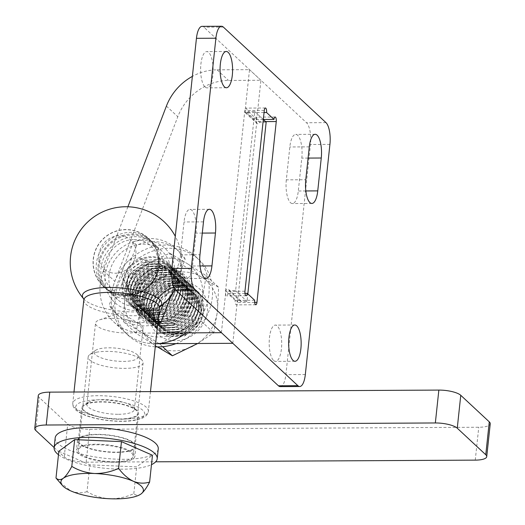<?xml version="1.0" encoding="UTF-8"?>
<svg xmlns="http://www.w3.org/2000/svg" width="525" height="525" viewBox="0 0 525 525"><rect width="100%" height="100%" fill="white"/><g stroke="black" fill="none" stroke-linecap="round" stroke-linejoin="round"><path stroke-width="0.39" stroke-dasharray="2.62 1.97" d="M254.658 300.248L235.2 300.353A3.452 1.194 89.7 0 0 235.994 304.703A3.452 1.194 89.7 0 0 236.362 304.868A3.452 1.194 89.7 0 0 237.484 302.472L256.81 121.636A3.452 1.194 89.7 0 0 255.649 117.121A3.452 1.194 89.7 0 0 254.527 119.516L247.118 112.612A3.452 1.194 89.7 0 0 245.956 108.097A3.452 1.194 89.7 0 0 244.834 110.493L225.507 291.329A3.452 1.194 89.7 0 0 226.301 295.673A3.452 1.194 89.7 0 0 226.669 295.844A3.452 1.194 89.7 0 0 227.791 293.449L235.2 300.353M273.597 360.498A18.139 6.261 89.7 0 0 275.533 361.377A18.139 6.261 89.7 0 0 281.643 346.047A18.139 6.261 89.7 0 0 277.285 325.979A18.139 6.261 89.7 0 0 275.343 325.1A18.139 6.261 89.7 0 0 269.24 340.436A18.139 6.261 89.7 0 0 273.597 360.498M205.032 86.986A18.139 6.261 89.7 0 0 206.975 87.865A18.139 6.261 89.7 0 0 213.078 72.529A18.139 6.261 89.7 0 0 208.727 52.467A18.139 6.261 89.7 0 0 206.784 51.588A18.139 6.261 89.7 0 0 200.675 66.918A18.139 6.261 89.7 0 0 205.032 86.986M286.322 179.845A18.139 6.261 89.7 0 0 290.463 202.683A18.139 6.261 89.7 0 0 292.399 203.556A18.139 6.261 89.7 0 0 298.292 190.995L301.803 158.11A18.139 6.261 89.7 0 0 295.726 134.4A18.139 6.261 89.7 0 0 289.833 146.967L286.322 179.845L305.773 179.74M180.515 254.855A18.139 6.261 89.7 0 0 184.656 277.686A18.139 6.261 89.7 0 0 186.592 278.565A18.139 6.261 89.7 0 0 192.485 265.998L196.002 233.12A18.139 6.261 89.7 0 0 189.919 209.409A18.139 6.261 89.7 0 0 184.026 221.97L180.515 254.855L199.966 254.75M280.265 386.61A17.273 5.965 89.7 0 0 285.876 374.647L310.472 144.493A17.273 5.965 89.7 0 0 306.528 122.745L203.903 27.188A17.273 5.965 89.7 0 0 202.053 26.355M244.978 293.357L227.791 293.449M263.32 119.47L254.527 119.516M264.062 112.527L247.118 112.612M133.501 294.538A28.508 25.443 -47 0 0 140.831 315.262A28.508 25.443 -47 0 0 168.925 318.924A28.508 25.443 -47 0 0 187.005 294.256A28.508 25.443 -47 0 0 179.681 273.538A28.508 25.443 -47 0 0 151.581 269.87A28.508 25.443 -47 0 0 133.501 294.538M173.342 292.156A28.508 25.443 -47 0 0 175.606 283.638A28.508 25.443 -47 0 0 168.276 262.92A28.508 25.443 -47 0 0 140.182 259.252A28.508 25.443 -47 0 0 122.102 283.92A28.508 25.443 -47 0 0 129.426 304.644A28.508 25.443 -47 0 0 170.632 297.13M127.897 206.778L103.438 270.729A51.824 46.259 -47 0 0 100.216 284.038A51.824 46.259 -47 0 0 113.531 321.713A51.824 46.259 -47 0 0 143.581 333.099L156.739 333.034M266.162 122.141L259.678 122.181A1.726 1.542 133 0 1 256.436 122.194L260.918 80.272L228.493 80.443A51.824 46.259 -47 0 0 177.804 116.714L114.837 281.348A51.824 46.259 -47 0 0 111.615 294.656A51.824 46.259 -47 0 0 124.937 332.332A51.824 46.259 -47 0 0 154.987 343.717L155.597 343.717A51.824 46.259 133 0 1 124.937 332.332A51.824 46.259 133 0 1 111.615 294.656A51.824 46.259 133 0 1 144.487 249.802A51.824 46.259 133 0 1 195.569 256.469A51.824 46.259 133 0 1 208.891 294.144A51.824 46.259 133 0 1 186.355 332.876M221.406 332.692L225.881 290.771A1.726 1.542 133 0 1 228.683 289.498A1.726 1.542 133 0 1 229.123 290.752L235.613 290.719L254.763 111.53L248.273 111.562A1.726 1.542 133 0 1 245.477 112.836A1.726 1.542 133 0 1 245.031 111.576L249.513 69.654L217.088 69.825A51.824 46.259 -47 0 0 192.373 76.388M232.805 343.311L237.287 301.389A1.726 1.542 133 0 1 240.529 301.37L247.012 301.337L247.813 293.875M229.123 290.752L240.529 301.37M235.613 290.719L247.012 301.337M254.763 111.53L263.32 119.497M248.273 111.562L259.678 122.181M249.513 69.654L260.918 80.272M136.986 410.366A28.508 8.269 -173.9 0 0 105.899 401.868A28.508 8.269 -173.9 0 0 81.893 407.472A28.508 8.269 -173.9 0 0 83.482 410.642A28.508 8.269 -173.9 0 0 114.575 419.14A28.508 8.269 -173.9 0 0 138.58 413.536A28.508 8.269 -173.9 0 0 136.986 410.366M133.475 443.244A28.508 8.269 -173.9 0 0 102.382 434.746A28.508 8.269 -173.9 0 0 78.376 440.357A28.508 8.269 -173.9 0 0 79.971 443.527A28.508 8.269 -173.9 0 0 111.057 452.018A28.508 8.269 -173.9 0 0 135.063 446.414A28.508 8.269 -173.9 0 0 133.475 443.244M54.154 447.569L64.227 456.953A17.273 5.007 -173.9 0 0 86.146 462.177L155.676 461.81M38.273 395.607A17.273 5.007 -173.9 0 0 39.237 397.53L67.745 424.075A17.273 5.007 -173.9 0 0 89.657 429.299L478.767 427.252A17.273 5.007 -173.9 0 0 490.245 423.78M157.966 263.419A32.826 29.295 -47 0 0 153.418 244.125A32.826 29.295 -47 0 0 149.527 239.564A32.826 29.295 -47 0 0 130.495 232.345A32.826 29.295 -47 0 0 96.357 263.747A32.826 29.295 -47 0 0 104.79 287.608A32.826 29.295 -47 0 0 109.62 291.165A32.826 29.295 -47 0 0 123.821 294.82A32.826 29.295 -47 0 0 157.966 263.419M159.738 265.072A32.826 29.295 133 0 1 138.922 293.482A32.826 29.295 133 0 1 106.568 289.262A32.826 29.295 133 0 1 98.129 265.401A32.826 29.295 133 0 1 118.945 236.992A32.826 29.295 133 0 1 151.305 241.211A32.826 29.295 133 0 1 159.738 265.072M99.153 265.433A31.782 28.363 -47 0 0 122.417 295.345A31.782 28.363 -47 0 0 125.744 295.516A31.782 28.363 -47 0 0 158.799 265.118A31.782 28.363 -47 0 0 158.498 256.587A31.782 28.363 -47 0 0 132.208 235.036A31.782 28.363 -47 0 0 99.153 265.433M134.118 239.577A29.137 26.007 133 0 1 158.504 267.159A29.137 26.007 133 0 1 128.192 295.03A29.137 26.007 133 0 1 103.812 267.448A29.137 26.007 133 0 1 134.118 239.577M119.359 418.996A27.641 8.019 -173.9 0 0 136.684 410.885A27.641 8.019 -173.9 0 0 101.115 402.012A27.641 8.019 -173.9 0 0 84.302 405.287A27.641 8.019 -173.9 0 0 90.786 414.297A27.641 8.019 -173.9 0 0 119.359 418.996M118.506 414.291A23.901 6.93 -173.9 0 0 134.38 409.487A23.901 6.93 -173.9 0 0 133.488 407.275A23.901 6.93 -173.9 0 0 102.729 399.604A23.901 6.93 -173.9 0 0 88.187 402.439A23.901 6.93 -173.9 0 0 86.848 404.408A23.901 6.93 -173.9 0 0 118.506 414.291M83.843 299.053L83.843 299.053A55.801 55.801 0 0 1 83.678 298.863A39.88 11.563 -173.9 0 0 83.843 299.053A39.88 11.563 -173.9 0 0 84.65 299.887A39.88 11.563 -173.9 0 0 135.24 311.942A39.88 11.563 -173.9 0 0 159.58 307.145L159.58 307.145A39.88 11.563 -173.9 0 0 159.784 306.987M162.625 267.763A32.826 29.295 133 0 1 141.809 296.172A32.826 29.295 133 0 1 109.456 291.952A32.826 29.295 133 0 1 101.017 268.091A32.826 29.295 133 0 1 121.839 239.682A32.826 29.295 133 0 1 154.192 243.902A32.826 29.295 133 0 1 162.625 267.763M109.036 275.559A32.826 29.295 -47 0 0 117.475 299.414A32.826 29.295 -47 0 0 149.828 303.64A32.826 29.295 -47 0 0 170.651 275.231A32.826 29.295 -47 0 0 162.212 251.37A32.826 29.295 -47 0 0 129.859 247.15A32.826 29.295 -47 0 0 109.036 275.559M143.601 240.227A36.96 32.99 -47 0 0 105.157 275.579A36.96 32.99 -47 0 0 136.087 310.564A36.96 32.99 -47 0 0 174.53 275.212A36.96 32.99 -47 0 0 143.601 240.227M111.412 318.334A23.901 6.93 -173.9 0 0 99.455 319.896A23.901 6.93 -173.9 0 0 95.537 323.137A23.901 6.93 -173.9 0 0 127.188 333.021A23.901 6.93 -173.9 0 0 143.062 328.217A23.901 6.93 -173.9 0 0 139.912 324.22A23.901 6.93 -173.9 0 0 111.412 318.334M140.831 258.418A14.378 12.836 133 0 1 141.691 258.7A14.378 12.836 133 0 1 148.385 275.238A14.378 12.836 133 0 1 130.738 284.812A14.378 12.836 133 0 1 123.322 278.427A14.378 12.836 133 0 1 123.185 267.993A14.378 12.836 133 0 1 140.831 258.418M128.31 275.678A19.537 17.437 133 0 1 153.451 263.051A19.537 17.437 133 0 1 162.547 285.515A19.537 17.437 133 0 1 145.681 299.04A19.537 17.437 133 0 1 128.5 289.846A19.537 17.437 133 0 1 128.31 275.678M110.467 272.554A19.694 17.581 133 0 1 100.124 249.519A19.694 17.581 133 0 1 124.294 236.407A19.694 17.581 133 0 1 134.636 259.435A19.694 17.581 133 0 1 110.467 272.554M127.601 279.589L125.672 287.661L129.393 302.656L132.569 306.39L141.547 311.384L157.415 310.419L170.835 300.051L174.904 292.445L176.603 284.163L172.423 268.734L169.102 264.869L159.81 259.586L143.496 260.131L129.616 270.073L125.318 277.463L123.395 285.534L127.116 300.536L130.292 304.264L139.269 309.258L141.264 311.115L132.287 306.121L129.111 302.393L125.39 287.392L127.312 279.32L131.611 271.93L145.491 261.988L161.805 261.443L171.098 266.726L174.418 270.592L178.598 286.02L176.899 294.302L172.83 301.908L159.41 312.277L143.548 313.241L134.564 308.247L131.388 304.513L127.667 289.518L129.596 281.446L133.895 274.05L147.768 264.108L164.089 263.57L173.375 268.853L176.702 272.718L180.876 288.14L179.176 296.428L175.107 304.034L161.687 314.396L145.825 315.361L136.848 310.373L133.672 306.639L129.951 291.637L131.873 283.566L136.172 276.176L150.052 266.234L166.366 265.696L175.658 270.972L178.979 274.844L183.159 290.266L181.46 298.548L177.391 306.154L163.971 316.522L148.109 317.487L139.125 312.493L135.949 308.766L132.228 293.764L134.157 285.692L138.456 278.296L152.329 268.354L168.65 267.816L177.936 273.098L181.263 276.964L185.437 292.386L183.737 300.674L179.668 308.28L166.248 318.642L150.386 319.607L141.409 314.619L138.232 310.885L134.512 295.89L136.434 287.812L140.733 280.422L154.612 270.48L170.927 269.942L180.219 275.218L183.54 279.09L187.72 294.512L186.021 302.8L181.952 310.4L168.532 320.768L152.67 321.733L143.686 316.739L140.51 313.012L136.789 298.01L138.718 289.938L143.017 282.548L156.89 272.606L173.211 272.062L182.497 277.344L185.824 281.21L189.998 296.638L188.298 304.92L184.229 312.526L170.809 322.895L154.947 323.859L145.97 318.865L142.793 315.131L139.072 300.136L140.995 292.064L145.294 284.668L159.173 274.726L175.488 274.188L184.78 279.464L188.101 283.336L192.281 298.758L190.582 307.046L186.513 314.646L173.093 325.014L157.231 325.979L148.247 320.985L145.071 317.257L141.35 302.256L143.279 294.184L147.577 286.794L161.451 276.852L177.772 276.308L187.064 281.59L190.385 285.456L194.558 300.884L192.859 309.166L188.79 316.772L175.37 327.141L159.508 328.105L150.531 323.111L147.354 319.377L143.633 304.382L145.556 296.31L149.855 288.914L163.734 278.972L180.049 278.434L189.341 283.717L192.662 287.582L196.842 303.004L195.143 311.292L191.074 318.898L177.653 329.26L161.792 330.225L152.808 325.238L149.632 321.503L145.911 306.502L147.84 298.43L152.138 291.04L166.012 281.098L182.332 280.553L191.625 285.836L194.946 289.708L199.119 305.13L197.42 313.412L193.351 321.018L179.931 331.387L164.069 332.351L155.092 327.357L151.915 323.63L148.194 308.628L150.117 300.556L154.416 293.16L168.295 283.218L184.61 282.68L193.902 287.963L197.223 291.828L201.403 307.25L199.703 315.538L195.635 323.144L182.214 333.506L166.353 334.471L157.369 329.483L154.192 325.749L150.472 310.754L152.401 302.676L156.699 295.286L170.573 285.344L186.893 284.806L196.186 290.082L199.507 293.954L203.68 309.376L201.987 317.664L197.912 325.264L184.492 335.632L168.63 336.597L159.653 331.603L156.476 327.876L152.755 312.874L154.678 304.802C159.718 291.322 176.177 282.686 189.171 286.926C214.909 293.442 204.363 337.969 177.01 335.35L171.419 334.537L163.518 330.1L158.386 322.133L157.428 312.296C157.592 303.037 161.503 295.424 169.155 289.459C162.52 293.055 157.789 298.252 154.967 305.064L153.037 313.143L156.758 328.138L159.935 331.872L168.919 336.86L184.78 335.895L198.201 325.533L202.269 317.927L203.969 309.638L199.789 294.217L196.468 290.351L187.176 285.068L170.861 285.607L156.982 295.549L152.683 302.945L150.76 311.017L154.481 326.018L157.657 329.746L166.635 334.74L182.497 333.775L195.917 323.407L199.986 315.801L201.685 307.519L197.512 292.097L194.184 288.225L184.898 282.949L168.577 283.487L154.704 293.429L150.406 300.818L148.477 308.89L152.197 323.892L155.374 327.626L164.358 332.614L180.219 331.649L193.64 321.287L197.708 313.681L199.408 305.392L195.228 289.971L191.907 286.105L182.615 280.822L166.3 281.361L152.421 291.303L148.122 298.699L146.199 306.771L149.92 321.766L153.097 325.5L162.074 330.494L177.936 329.529L191.356 319.161L195.425 311.555L197.124 303.273L192.951 287.844L189.623 283.979L180.338 278.696L164.017 279.241L150.143 289.183L145.845 296.572L143.916 304.644L147.637 319.646L150.813 323.374L159.797 328.368L175.658 327.403L189.079 317.034L193.148 309.435L194.847 301.147L190.667 285.725L187.346 281.853L178.054 276.577L161.739 277.115L147.86 287.057L143.561 294.453L141.638 302.525L145.359 317.52L148.536 321.254L157.513 326.248L173.375 325.283L186.795 314.915L190.864 307.309L192.563 299.027L188.39 283.598L185.062 279.733L175.777 274.45L159.456 274.995L145.583 284.937L141.284 292.327L139.355 300.398L143.076 315.4L146.252 319.128L155.236 324.122L171.098 323.157L184.518 312.788L188.587 305.189L190.286 296.901L186.106 281.479L182.785 277.607L173.493 272.331L157.178 272.869L143.299 282.811L139 290.2L137.077 298.279L140.798 313.274L143.975 317.008L152.952 321.996L168.814 321.031L182.234 310.669L186.303 303.063L188.002 294.774L183.829 279.353L180.502 275.487L171.216 270.204L154.895 270.743L141.022 280.685L136.723 288.081L134.794 296.152L138.515 311.154L141.691 314.882L150.668 319.876L166.537 318.911L179.957 308.543L184.026 300.937L185.725 292.655L181.545 277.233L178.224 273.361L168.932 268.085L152.618 268.623L138.738 278.565L134.439 285.954L132.517 294.026L136.237 309.028L139.414 312.762L148.391 317.75L164.253 316.785L177.673 306.423L181.742 298.817L183.442 290.528L179.268 275.107L175.941 271.241L166.655 265.958L150.334 266.497L136.461 276.439L132.162 283.835L130.233 291.907L133.954 306.902L137.13 310.636L146.107 315.63L161.976 314.665L175.396 304.297L179.465 296.691L181.164 288.409L176.984 272.98L173.663 269.115L164.371 263.832L148.057 264.377L134.177 274.319L129.878 281.708L127.956 289.78L131.677 304.782L134.853 308.516L143.83 313.504L159.692 312.539L173.112 302.17L177.181 294.571L178.881 286.283L174.707 270.861L171.38 266.995L162.094 261.713L145.773 262.251L131.9 272.193L127.601 279.589M171.452 294.984L173.073 290.745A27.641 24.668 133 0 1 130.016 304.014A27.641 24.668 133 0 1 124.628 276.819A27.641 24.668 133 0 1 167.685 263.55A27.641 24.668 133 0 1 173.073 290.745L185.187 259.061L181.768 255.872L163.347 304.054M169.155 289.459A27.641 24.668 133 0 1 189.171 286.926M136.749 245.136L112.514 308.503L109.095 305.32L133.324 241.953L136.749 245.136A44.225 39.473 133 0 1 178.992 251.416A44.225 39.473 133 0 1 185.187 259.061M157.743 323.63A44.225 39.473 133 0 1 118.716 316.148A44.225 39.473 133 0 1 112.514 308.503M158.471 316.792L157.533 319.239L158.15 319.81M157.533 319.239A44.225 39.473 133 0 1 115.29 312.966A44.225 39.473 133 0 1 109.095 305.32M133.324 241.953A44.225 39.473 133 0 1 175.567 248.227A44.225 39.473 133 0 1 181.768 255.872M141.264 311.115L141.862 307.02L141.297 306.488L139.269 309.258M177.01 335.35L185.194 333.762L196.77 324.772L201.725 311.003L198.082 297.636L195.202 294.282L187.149 289.695L173.007 290.135L160.978 298.705L155.564 312.047L158.753 324.988L161.49 328.204L169.234 332.502L182.917 331.636L194.493 322.645L199.448 308.877L195.805 295.509L192.924 292.156L184.866 287.575L170.73 288.008L158.694 296.579L153.287 309.921L156.47 322.862L159.206 326.084L166.95 330.376L180.633 329.516L192.209 320.519L197.164 306.751L193.522 293.39L190.641 290.036L182.588 285.449L168.446 285.889L156.417 294.453L151.003 307.801L154.192 320.742L156.929 323.958L164.673 328.256L178.356 327.39L189.932 318.399L194.887 304.631L191.244 291.263L188.363 287.91L180.305 283.323L166.169 283.762L154.133 292.333L148.719 305.675L151.909 318.616L154.645 321.832L162.389 326.13L176.072 325.27L187.648 316.273L192.603 302.505L188.961 289.144L186.08 285.79L178.027 281.203L163.885 281.643L151.856 290.207L146.442 303.555L149.625 316.496L152.368 319.712L160.112 324.01L173.795 323.144L185.371 314.153L190.326 300.385L186.683 287.017L183.802 283.664L175.744 279.077L161.602 279.517L149.572 288.087L144.158 301.429L147.348 314.37L150.084 317.586L157.828 321.884L171.511 321.018L183.087 312.027L188.042 298.259L184.4 284.891L181.519 281.538L173.467 276.957L159.324 277.397L147.295 285.961L141.881 299.303L145.064 312.244L147.807 315.466L155.551 319.758L169.234 318.898L180.81 309.908L185.765 296.139L182.123 282.772L179.242 279.418L171.183 274.831L157.041 275.271L145.012 283.841L139.597 297.183L142.787 310.124L145.523 313.34L153.267 317.638L166.95 316.772L178.526 307.781L183.481 294.013L179.839 280.645L176.958 277.292L168.906 272.711L154.763 273.144L142.734 281.715L137.32 295.057L140.503 307.998L143.246 311.22L150.983 315.512L164.673 314.652L176.249 305.655L181.204 291.887L177.562 278.526L174.674 275.172L166.622 270.585L152.48 271.025L140.451 279.589L135.037 292.937L138.226 305.878L140.963 309.094L148.706 313.392L162.389 312.526L173.965 303.535L178.92 289.767L175.278 276.399L172.397 273.046L164.345 268.459L150.202 268.898L138.173 277.469L132.759 290.811L135.942 303.752L138.685 306.967L146.423 311.266L160.112 310.406L171.688 301.409L176.643 287.641L173.001 274.28L170.113 270.926L162.061 266.339L147.919 266.779L135.89 275.343L130.476 288.691L133.665 301.632L136.402 304.848L144.145 309.146L157.828 308.28L169.404 299.289L174.359 285.521L170.717 272.153L167.836 268.8L159.784 264.213L145.642 264.652L133.612 273.223L128.198 286.565L131.381 299.506L134.118 302.722L141.862 307.02M157.428 312.296L157.277 313.642L160.46 326.576L163.196 329.798L170.94 334.097L184.629 333.231L196.199 324.24L201.16 310.472L197.518 297.104L194.631 293.751L186.578 289.163L172.436 289.603L160.407 298.174L154.993 311.515L158.183 324.457L160.919 327.672L168.663 331.971L182.346 331.104L193.922 322.114L198.877 308.346L195.234 294.978L192.353 291.624L184.295 287.044L170.159 287.483L158.123 296.048L152.716 309.389L155.899 322.33L158.635 325.553L166.379 329.844L180.062 328.985L191.638 319.994L196.599 306.226L192.951 292.858L190.07 289.505L182.018 284.918L167.875 285.357L155.846 293.928L150.432 307.269L153.622 320.211L156.358 323.426L164.102 327.725L177.785 326.858L189.361 317.868L194.316 304.1L190.673 290.732L187.793 287.378L179.734 282.798L165.598 283.231L153.562 291.802L148.155 305.143L151.338 318.084L154.074 321.3L161.818 325.598L175.501 324.739L187.077 315.742L192.032 301.973L188.39 288.612L185.509 285.259L177.457 280.672L163.314 281.111L151.285 289.675L145.871 303.023L149.061 315.965L151.797 319.18L159.541 323.479L173.224 322.613L184.8 313.622L189.755 299.854L186.113 286.486L183.232 283.132L175.173 278.545L161.037 278.985L149.002 287.556L143.594 300.897L146.777 313.838L149.513 317.054L157.257 321.353L170.94 320.493L182.516 311.496L187.471 297.728L183.829 284.366L180.948 281.013L172.896 276.426L158.753 276.865L146.724 285.429L141.31 298.777L144.5 311.719L147.236 314.934L154.98 319.233L168.663 318.367L180.239 309.376L185.194 295.608L181.552 282.24L178.671 278.887L170.612 274.299L156.476 274.739L144.441 283.31L139.033 296.651L142.216 309.592L144.952 312.808L152.696 317.107L166.379 316.24L177.955 307.25L182.91 293.482L179.268 280.114L176.387 276.76L168.335 272.18L154.192 272.619L142.163 281.183L136.749 294.525L139.939 307.466L142.675 310.688L150.419 314.98L164.102 314.121L175.678 305.13L180.633 291.362L176.991 277.994L174.11 274.641L166.051 270.053L151.915 270.493L139.88 279.064L134.472 292.405L137.655 305.347L140.392 308.562L148.135 312.861L161.818 311.994L173.394 303.004L178.349 289.236L174.707 275.868L171.826 272.514L163.774 267.934L149.632 268.367L137.602 276.938L132.188 290.279L135.378 303.22L138.114 306.436L145.858 310.734L159.541 309.875L171.117 300.877L176.072 287.109L172.43 273.748L169.549 270.395L161.49 265.808L147.354 266.247L135.319 274.811L129.911 288.159L133.094 301.101L135.831 304.316L143.574 308.615L157.257 307.748L168.833 298.758L173.788 284.99L170.146 271.622L167.265 268.268L159.213 263.681L145.071 264.121L133.042 272.692L127.627 286.033L130.817 298.974L133.553 302.19L141.297 306.488M55.184 437.876A51.824 15.028 -173.9 0 0 84.466 454.834A51.824 15.028 -173.9 0 0 140.293 458.135A51.824 15.028 -173.9 0 0 158.255 448.888M58.485 454.722A51.824 15.028 -173.9 0 0 139.237 467.998A51.824 15.028 -173.9 0 0 151.469 464.664M86.645 444.892A29.367 8.518 -173.9 0 0 76.466 450.128A29.367 8.518 -173.9 0 0 93.056 459.736A29.367 8.518 -173.9 0 0 124.688 461.606A29.367 8.518 -173.9 0 0 134.866 456.369A29.367 8.518 -173.9 0 0 118.276 446.755A29.367 8.518 -173.9 0 0 86.645 444.892M87.695 435.028A29.367 8.518 -173.9 0 0 77.516 440.265A29.367 8.518 -173.9 0 0 94.106 449.873A29.367 8.518 -173.9 0 0 125.744 451.743A29.367 8.518 -173.9 0 0 135.923 446.506A29.367 8.518 -173.9 0 0 119.332 436.892A29.367 8.518 -173.9 0 0 87.695 435.028M155.262 346.815A51.824 46.259 133 0 1 128.356 335.514A51.824 46.259 133 0 1 115.034 297.839A51.824 46.259 133 0 1 147.906 252.991A51.824 46.259 133 0 1 198.995 259.652A51.824 46.259 133 0 1 212.317 297.327A51.824 46.259 133 0 1 175.993 343.606M136.113 297.728A29.367 26.211 133 0 1 154.737 272.311A29.367 26.211 133 0 1 183.691 276.091A29.367 26.211 133 0 1 191.238 297.439A29.367 26.211 133 0 1 172.613 322.855A29.367 26.211 133 0 1 143.66 319.075A29.367 26.211 133 0 1 136.113 297.728M132.694 294.545A29.367 26.211 133 0 1 151.318 269.128A29.367 26.211 133 0 1 180.265 272.902A29.367 26.211 133 0 1 187.819 294.256A29.367 26.211 133 0 1 169.188 319.666A29.367 26.211 133 0 1 140.241 315.892A29.367 26.211 133 0 1 132.694 294.545M130.528 360.905A22.116 6.412 6.1 0 1 103.779 358.713A22.116 6.412 6.1 0 1 95.458 350.438A22.116 6.412 6.1 0 1 101.883 348.318A22.116 6.412 6.1 0 1 137.366 354.913A22.116 6.412 6.1 0 1 130.528 360.905M97.742 352.006A27.641 8.019 -173.9 0 0 89.709 354.657A27.641 8.019 -173.9 0 0 88.161 356.934A27.641 8.019 -173.9 0 0 103.773 365.977A27.641 8.019 -173.9 0 0 133.547 367.736A27.641 8.019 -173.9 0 0 143.128 362.808A27.641 8.019 -173.9 0 0 142.098 360.255A27.641 8.019 -173.9 0 0 97.742 352.006M123.572 461.114A27.641 8.019 6.1 0 1 93.798 459.355A27.641 8.019 6.1 0 1 78.179 450.312A27.641 8.019 6.1 0 1 87.76 445.384A27.641 8.019 6.1 0 1 117.534 447.142A27.641 8.019 6.1 0 1 133.153 456.186A27.641 8.019 6.1 0 1 123.572 461.114M58.853 451.244L89.867 464.868L136.677 466.876L152.48 455.254M141.061 493.94C138.311 495.751 135.896 495.652 133.816 493.651C126.118 497.149 118.099 498.855 109.758 498.75C101.561 498.166 93.975 495.797 87.006 491.643L89.867 464.868M87.006 491.643C81.743 493.336 76.355 493.1 70.849 490.934L58.885 481.497M133.816 493.651L136.677 466.876M207.414 311.233A30.811 27.503 -47 0 0 181.63 282.063A30.811 27.503 -47 0 0 149.586 311.542A30.811 27.503 -47 0 0 175.363 340.705A30.811 27.503 -47 0 0 207.414 311.233M153.786 309.382A23.901 21.335 133 0 1 168.945 288.697A23.901 21.335 133 0 1 192.504 291.769A23.901 21.335 133 0 1 198.647 309.146A23.901 21.335 133 0 1 183.488 329.831A23.901 21.335 133 0 1 159.928 326.753A23.901 21.335 133 0 1 153.786 309.382M134.761 297.734A30.811 27.503 133 0 1 166.806 268.262A30.811 27.503 133 0 1 192.59 297.432A30.811 27.503 133 0 1 160.538 326.904A30.811 27.503 133 0 1 134.761 297.734M188.383 299.591A23.901 21.335 -47 0 0 182.241 282.214A23.901 21.335 -47 0 0 158.681 279.142A23.901 21.335 -47 0 0 143.522 299.827A23.901 21.335 -47 0 0 149.671 317.198A23.901 21.335 -47 0 0 173.23 320.27A23.901 21.335 -47 0 0 188.383 299.591M146.79 264.141L148.969 262.927A41.462 37.006 133 0 1 185.811 262.736L187.733 263.924A41.462 37.006 133 0 1 202.696 296.179L202.44 298.581A41.462 37.006 133 0 1 180.561 331.032L178.382 332.24A41.462 37.006 133 0 1 141.54 332.437L139.617 331.242A41.462 37.006 133 0 1 124.655 298.988L124.911 296.586A41.462 37.006 133 0 1 146.79 264.141L128.435 276.157L140.818 287.687L139.735 310.393A41.462 37.006 133 0 1 161.615 277.942L140.818 287.687M124.911 296.586L128.435 276.157M139.617 331.242L123.565 321.694L124.655 298.988M178.382 332.24L160.027 344.256L141.54 332.437M202.44 298.581L201.351 321.28L180.561 331.032M148.969 262.927L169.759 253.181L185.811 262.736M187.733 263.924L206.22 275.743L202.696 296.179M139.479 312.788L135.955 333.224L154.442 345.05A41.462 37.006 133 0 1 139.479 312.788L139.735 310.393M193.207 346.041A41.462 37.006 133 0 1 156.365 346.238L157.441 346.9M197.702 343.494L213.741 332.817L217.265 312.382A41.462 37.006 133 0 1 195.385 344.833M217.521 309.98L218.61 287.28L202.558 277.725A41.462 37.006 133 0 1 217.521 309.98L217.265 312.382M182.149 264.712L163.793 276.728A41.462 37.006 133 0 1 200.635 276.537L182.149 264.712L169.759 253.181M163.793 276.728L161.615 277.942M202.558 277.725L200.635 276.537M154.442 345.05L156.365 346.238M123.565 321.694L135.955 333.224M160.027 344.256L162.645 346.697M201.351 321.28L213.741 332.817M206.22 275.743L218.61 287.28M244.965 291.224L225.507 291.329M223.361 27.083L203.903 27.188M305.327 374.542L285.876 374.647M329.923 144.388L310.472 144.493M325.979 122.64L306.528 122.745M200.025 265.958L192.485 265.998M202.282 233.087L196.002 233.12M203.483 221.872L184.026 221.97M305.832 190.956L298.292 190.995M308.09 158.077L301.803 158.11M309.291 146.862L289.833 146.967M254.671 302.387L237.484 302.472M265.571 121.59L256.81 121.636M264.292 110.388L244.834 110.493M143.581 333.099L154.987 343.717M225.881 290.771L237.287 301.389M245.031 111.576L256.436 122.194M217.088 69.825L228.493 80.443M166.399 106.096L177.804 116.714M103.438 270.729L114.837 281.348M86.146 462.177L89.657 429.299M64.227 456.953L67.745 424.075M475.25 460.13L478.767 427.252M35.72 430.408L39.237 397.53M83.816 300.018A38.003 11.025 -173.9 0 0 85.943 304.244A38.003 11.025 -173.9 0 0 127.391 315.571A38.003 11.025 -173.9 0 0 159.403 308.096M74.898 407.571A38.003 11.025 -173.9 0 0 116.353 418.898A38.003 11.025 -173.9 0 0 148.358 411.416A38.003 11.025 -173.9 0 0 146.239 407.19A38.003 11.025 -173.9 0 0 104.783 395.863A38.003 11.025 -173.9 0 0 72.778 403.344A38.003 11.025 -173.9 0 0 74.898 407.571M142.82 410.333A34.722 10.073 -173.9 0 0 98.772 399.833A34.722 10.073 -173.9 0 0 77.647 410.675A34.722 10.073 -173.9 0 0 121.695 421.175A34.722 10.073 -173.9 0 0 142.82 410.333M294.991 361.279L275.533 361.377M226.433 87.76L206.975 87.865M206.049 278.46L186.592 278.565M209.37 209.304L189.919 209.409M311.857 203.457L292.399 203.556M315.177 134.295L295.726 134.4M226.242 51.483L206.784 51.588M294.801 324.995L275.343 325.1M246.127 295.739L226.669 295.844M255.819 304.762L236.362 304.868M275.107 117.016L255.649 117.121M265.414 107.993L245.956 108.097M129.426 304.644L140.831 315.262M113.531 321.713L128.356 335.514M228.683 289.498L240.082 300.116M245.477 112.836L256.882 123.454M168.276 262.92L179.681 273.538M78.376 440.357L81.893 407.472M135.063 446.414L138.58 413.536M153.418 244.125A32.996 32.996 0 0 0 94.139 254.133A32.996 32.996 0 0 0 109.62 291.165M106.568 289.262L104.79 287.608M122.417 295.345A32.996 32.996 0 0 0 158.498 256.587M133.488 407.275L136.684 410.885M73.986 392.011L72.778 403.344C72.365 405.208 73.349 407.413 75.744 409.953C82.405 415.341 93.594 418.911 109.305 420.676C119.018 421.667 127.536 421.542 134.866 420.289L141.77 418.386C145.766 416.752 147.965 414.428 148.358 411.416L150.478 391.611M117.475 299.414L109.456 291.952M86.848 404.408L95.537 323.137M99.455 319.896L120.704 312.546L139.912 324.22M134.38 409.487L143.062 328.217M175.009 289.314A55.801 55.801 0 0 0 175.284 236.296M162.212 251.37L154.192 243.902M88.187 402.439L84.302 405.287M151.305 241.211L149.527 239.564M141.691 258.7L153.451 263.051M135.115 231A32.826 32.826 0 0 0 103.681 286.571A32.826 32.826 0 0 0 157.592 271.615A32.826 32.826 0 0 0 135.115 231M169.102 264.869L167.685 263.55M118.716 316.148L115.29 312.966M178.992 251.416L175.567 248.227M123.322 278.427L128.5 289.846M195.202 294.282L194.631 293.751M161.49 328.204L160.919 327.672M192.924 292.156L192.353 291.624M159.206 326.084L158.635 325.553M190.641 290.036L190.07 289.505M156.929 323.958L156.358 323.426M188.363 287.91L187.793 287.378M154.645 321.832L154.074 321.3M186.08 285.79L185.509 285.259M152.368 319.712L151.797 319.18M183.802 283.664L183.232 283.132M150.084 317.586L149.513 317.054M181.519 281.538L180.948 281.013M147.807 315.466L147.236 314.934M179.242 279.418L178.671 278.887M145.523 313.34L144.952 312.808M176.958 277.292L176.387 276.76M143.246 311.22L142.675 310.688M174.674 275.172L174.11 274.641M140.963 309.094L140.392 308.562M172.397 273.046L171.826 272.514M138.685 306.967L138.114 306.436M170.113 270.926L169.549 270.395M136.402 304.848L135.831 304.316M167.836 268.8L167.265 268.268M134.118 302.722L133.553 302.19M77.516 440.265L76.466 450.128M135.923 446.506L134.866 456.369M180.265 272.902L183.691 276.091M140.241 315.892L143.66 319.075M195.569 256.469L198.995 259.652M95.458 350.438L89.709 354.657M88.161 356.934L78.179 450.312M143.128 362.808L133.153 456.186M137.366 354.913L142.098 360.255M182.241 282.214L192.504 291.769M149.671 317.198L159.928 326.753"/><path stroke-width="0.79" d="M254.658 300.248A3.452 1.194 89.7 0 0 255.445 304.598A3.452 1.194 89.7 0 0 255.819 304.762A3.452 1.194 89.7 0 0 256.942 302.374L276.262 121.537A3.452 1.194 89.7 0 0 275.107 117.016A3.452 1.194 89.7 0 0 273.984 119.411L266.569 112.514A3.452 1.194 89.7 0 0 265.414 107.993A3.452 1.194 89.7 0 0 264.292 110.388L244.965 291.224A3.452 1.194 89.7 0 0 245.752 295.575A3.452 1.194 89.7 0 0 246.127 295.739A3.452 1.194 89.7 0 0 247.249 293.35L254.658 300.248M293.048 360.399A18.139 6.261 89.7 0 0 294.991 361.279A18.139 6.261 89.7 0 0 301.094 345.942A18.139 6.261 89.7 0 0 296.743 325.874A18.139 6.261 89.7 0 0 294.801 324.995A18.139 6.261 89.7 0 0 288.691 340.331A18.139 6.261 89.7 0 0 293.048 360.399M224.49 86.888A18.139 6.261 89.7 0 0 226.433 87.76A18.139 6.261 89.7 0 0 232.536 72.43A18.139 6.261 89.7 0 0 228.178 52.362A18.139 6.261 89.7 0 0 226.242 51.483A18.139 6.261 89.7 0 0 220.132 66.819A18.139 6.261 89.7 0 0 224.49 86.888M305.773 179.74A18.139 6.261 89.7 0 0 309.914 202.578A18.139 6.261 89.7 0 0 311.857 203.457A18.139 6.261 89.7 0 0 317.75 190.89L321.261 158.012A18.139 6.261 89.7 0 0 315.177 134.295A18.139 6.261 89.7 0 0 309.291 146.862L305.773 179.74M199.966 254.75A18.139 6.261 89.7 0 0 204.107 277.587A18.139 6.261 89.7 0 0 206.049 278.46A18.139 6.261 89.7 0 0 211.942 265.899L215.453 233.015A18.139 6.261 89.7 0 0 209.37 209.304A18.139 6.261 89.7 0 0 203.483 221.872L199.966 254.75M223.361 27.083A17.273 5.965 89.7 0 0 221.511 26.25A17.273 5.965 89.7 0 0 215.9 38.22L191.303 268.373A17.273 5.965 89.7 0 0 195.248 290.122L297.872 385.672A17.273 5.965 89.7 0 0 299.723 386.512A17.273 5.965 89.7 0 0 305.327 374.542L329.923 144.388A17.273 5.965 89.7 0 0 325.979 122.64L223.361 27.083M221.511 26.25L202.053 26.355A17.273 5.965 89.7 0 0 196.442 38.318L171.846 268.472A17.273 5.965 89.7 0 0 175.79 290.22L278.414 385.777A17.273 5.965 89.7 0 0 280.265 386.61L299.723 386.512M247.249 293.35L244.978 293.357M273.984 119.411L263.32 119.47M266.569 112.514L264.062 112.527M170.632 297.13A28.508 25.443 -47 0 0 173.342 292.156M156.739 333.034L221.406 332.692L232.805 343.311L155.597 343.717A51.824 46.259 133 0 0 186.355 332.876M192.373 76.388A51.824 46.259 -47 0 0 166.399 106.096L127.897 206.778M247.813 293.875L266.162 122.141L263.32 119.497M155.676 461.81L475.25 460.13A17.273 5.007 -173.9 0 0 486.727 456.658A17.273 5.007 -173.9 0 0 485.763 454.735L457.255 428.19A17.273 5.007 -173.9 0 0 435.343 422.966L46.233 425.014A17.273 5.007 -173.9 0 0 34.755 428.492A17.273 5.007 -173.9 0 0 35.72 430.408L54.154 447.569M486.727 456.658L490.245 423.78A17.273 5.007 -173.9 0 0 489.28 421.857L460.773 395.312A17.273 5.007 -173.9 0 0 438.854 390.088L49.75 392.136A17.273 5.007 -173.9 0 0 38.273 395.607L34.755 428.492M159.784 306.987A39.88 11.563 -173.9 0 0 159.502 299.493A39.88 11.563 -173.9 0 0 108.918 287.431A39.88 11.563 -173.9 0 0 83.678 298.856A55.801 55.801 0 0 1 125.751 206.745A55.801 55.801 0 0 1 175.284 236.296M158.15 319.81L160.958 322.422L171.452 294.984M160.958 322.422A44.225 39.473 133 0 1 157.743 323.63M163.347 304.054L158.471 316.792M151.469 464.664A51.824 15.028 -173.9 0 0 157.198 458.752L158.255 448.888A51.824 15.028 -173.9 0 0 128.979 431.931A51.824 15.028 -173.9 0 0 73.152 428.636A51.824 15.028 -173.9 0 0 55.184 437.876L54.134 447.74A51.824 15.028 -173.9 0 0 58.485 454.722M157.198 458.752A51.824 15.028 -173.9 0 0 127.923 441.794A51.824 15.028 -173.9 0 0 72.096 438.5A51.824 15.028 -173.9 0 0 54.134 447.74M175.993 343.606A51.824 46.259 133 0 1 155.262 346.815M74.655 439.622L58.853 451.244L55.991 478.019C58.045 480.027 60.46 480.119 63.243 478.314C66.038 476.037 68.893 472.067 71.794 466.397L74.655 439.622L121.465 441.623L152.48 455.254L149.618 482.029C146.751 487.653 143.896 491.623 141.061 493.94L141.054 493.946A41.462 12.023 6.1 0 1 109.758 498.75A41.462 12.023 6.1 0 1 70.849 490.934A41.462 12.023 6.1 0 1 62.475 485.553A41.462 12.023 6.1 0 1 63.243 478.314A41.462 12.023 6.1 0 1 94.546 473.504C102.795 473.622 110.814 471.923 118.604 468.398L121.465 441.623M62.475 485.553L55.991 478.019M118.604 468.398C123.06 474.364 128.015 478.669 133.462 481.32C138.968 483.486 144.355 483.722 149.618 482.029M71.794 466.397C78.671 470.525 86.257 472.894 94.546 473.504A41.462 12.023 6.1 0 1 133.462 481.32A41.462 12.023 6.1 0 1 141.061 493.94A41.462 12.023 6.1 0 1 141.054 493.946L141.054 493.946M157.441 346.9L172.417 355.792L197.702 343.494M162.645 346.697L172.417 355.792M215.9 38.22L196.442 38.318M191.303 268.373L171.846 268.472M195.248 290.122L175.79 290.22M297.872 385.672L278.414 385.777M211.942 265.899L200.025 265.958M215.453 233.015L202.282 233.087M317.75 190.89L305.832 190.956M321.261 158.012L308.09 158.077M256.942 302.374L254.671 302.387M276.262 121.537L265.571 121.59M485.763 454.735L489.28 421.857M457.255 428.19L460.773 395.312M435.343 422.966L438.854 390.088M46.233 425.014L49.75 392.136M159.58 307.145L159.403 308.096A38.003 11.025 -173.9 0 0 157.277 303.87A38.003 11.025 -173.9 0 0 115.828 292.543A38.003 11.025 -173.9 0 0 83.816 300.018L73.986 392.011M150.478 391.611L159.403 308.096M159.777 306.994A55.801 55.801 0 0 0 175.009 289.314M83.843 299.053L83.816 300.018"/></g></svg>
